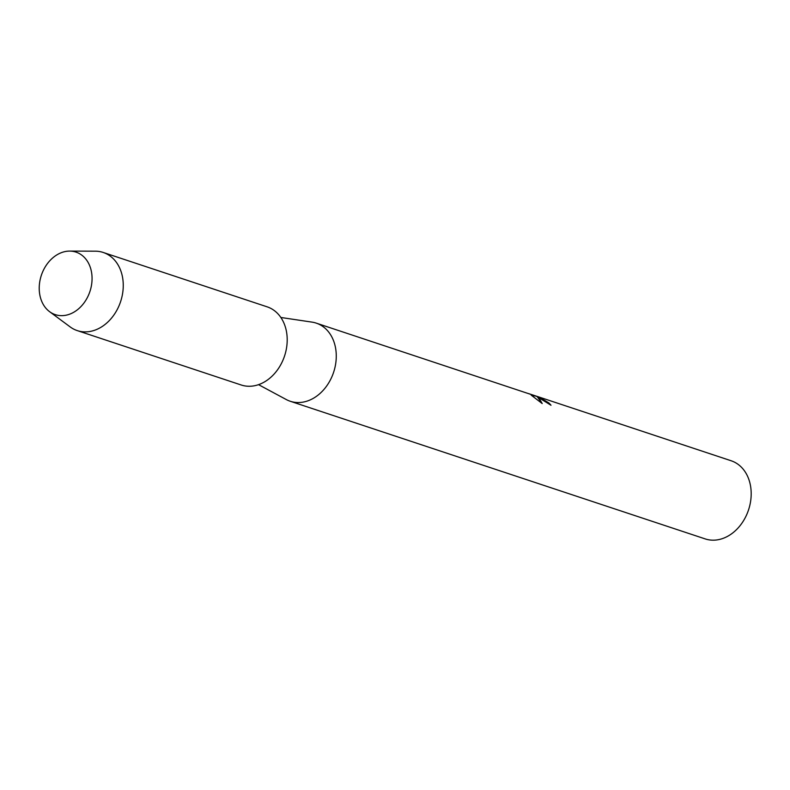 <?xml version="1.0" encoding="UTF-8"?>
<svg xmlns="http://www.w3.org/2000/svg" width="790" height="790" viewBox="0 0 790 790"><rect width="100%" height="100%" fill="white"/><g stroke="black" fill="none" stroke-linecap="round" stroke-linejoin="round"><path stroke-width="1.19" d="M81.429 254.884A32.933 25.596 -71.6 0 0 44.467 268.185A32.933 25.596 -71.6 0 0 49.849 311.862A32.933 25.596 -71.6 0 0 86.821 298.561A32.933 25.596 -71.6 0 0 81.429 254.884A32.933 25.596 -71.6 0 0 69.688 251.092A32.933 25.596 -71.6 0 0 41.347 275.315A32.933 25.596 -71.6 0 0 49.592 311.675A32.933 25.596 -71.6 0 0 49.849 311.862A32.933 25.596 -71.6 0 0 86.821 298.561A32.933 25.596 -71.6 0 0 81.429 254.884M258.557 384.661L286.326 399.572A41.169 31.995 -71.6 0 0 290.286 401.271A41.169 31.995 -71.6 0 0 331.869 376.82A41.169 31.995 -71.6 0 0 322.991 326.576A41.169 31.995 -71.6 0 0 316.207 323.12A41.169 31.995 -71.6 0 0 312.02 322.123L280.845 317.471M550.768 405.161A41.031 31.886 -71.6 0 0 548.744 403.028L548.813 402.91A41.169 31.995 108.4 0 1 551.005 405.25L537.319 396.787L539.096 398.269L542.207 403.562L531.196 395.128L536.094 396.146L316.207 323.12M290.286 401.271L705.203 538.908A41.169 31.995 -71.6 0 0 746.787 514.468A41.169 31.995 -71.6 0 0 737.909 464.224A41.169 31.995 -71.6 0 0 731.125 460.758L539.234 397.103L543.026 398.486L539.728 397.449L548.813 402.91M528.688 393.627L539.234 397.103M548.744 403.028L539.718 397.449M539.787 397.429L536.064 396.195M542.058 403.453L537.319 396.787M536.094 396.146L531.443 395.296M69.856 326.675A41.169 31.995 -71.6 0 0 70.172 326.912A41.169 31.995 -71.6 0 0 70.488 327.149A41.169 31.995 -71.6 0 0 77.272 330.605A41.169 31.995 -71.6 0 0 118.856 306.165A41.169 31.995 -71.6 0 0 109.978 255.921A41.169 31.995 -71.6 0 0 103.194 252.454A41.169 31.995 -71.6 0 0 95.294 251.181L69.688 251.092M77.272 330.605L241.217 384.997A41.169 31.995 -71.6 0 0 282.8 360.546A41.169 31.995 -71.6 0 0 273.923 310.302A41.169 31.995 -71.6 0 0 267.148 306.836L103.194 252.454M49.592 311.675L70.172 326.912"/></g></svg>
